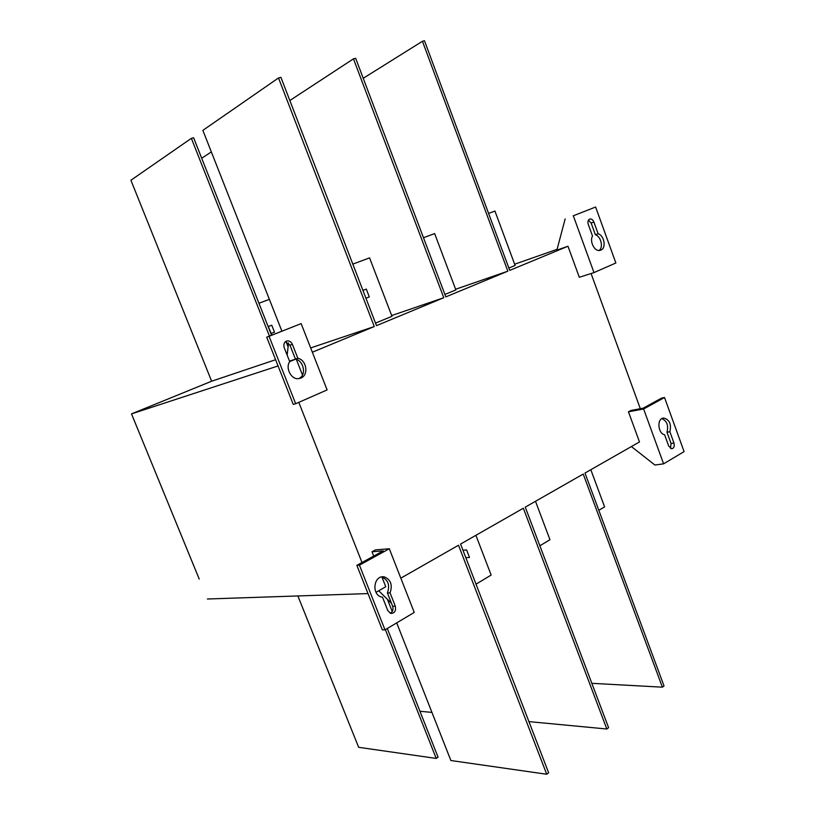 <?xml version="1.0" encoding="UTF-8"?>
<svg xmlns="http://www.w3.org/2000/svg" width="815" height="815" viewBox="0 0 815 815"><rect width="100%" height="100%" fill="white"/><g stroke="black" fill="none" stroke-linecap="round" stroke-linejoin="round"><path stroke-width="1.22" d="M462.961 550.227L466.628 549.952L469.511 557.44L465.823 557.684M476.021 584.172L491.15 575.074L475.909 535.302M598.831 510.333L604.587 506.869L590.814 469.715M539.866 545.785L549.962 539.713L535.496 501.296M390.069 592.872L395.316 606.207C396.151 610.965 394.603 613.369 390.66 613.4L387.797 610.608L382.52 597.222L381.522 597.038C371.12 594.563 373.718 574.534 384.446 576.928C390.833 579.73 392.708 585.048 390.069 592.872L387.42 592.963C390.059 585.16 388.195 579.852 381.807 577.061L381.308 576.969M390.293 613.277C392.728 611.831 393.513 609.488 392.647 606.258L387.42 592.963M359.435 565.162L356.848 565.335L383.213 550.869L372.007 551.775L375.44 549.901L389.305 548.75L359.435 565.162L384.986 629.873L382.337 629.852L356.848 565.335M378.741 590.773L391.516 603.365M375.99 592.342L385.76 586.759L381.96 577.101M373.698 556.085L372.007 551.775M389.305 548.75L414.244 612.432L384.986 629.873M396.711 622.884L450.878 760.517L546.722 774.25L548.638 772.803L460.577 544.053L523.352 508.224L606.818 729.007L608.591 727.673L525.268 507.134L583.224 474.055L662.391 687.177L664.031 685.945L584.987 473.046L639.48 441.944L628.467 411.809L630.953 410.454L643.239 408.162L661.637 398.066L664.52 397.516L643.626 408.987L628.467 411.809M387.441 599.351L392.239 611.535M400.827 578.161L458.509 545.235L546.722 774.25M591.833 683.316L662.391 687.177M669.869 431.746L673.964 443.034C674.698 446.335 673.944 448.24 671.733 448.78L668.728 446.1L664.622 434.772C657.899 433.59 656.482 418.146 663.797 418.044C669.512 419.664 671.54 424.228 669.869 431.746L666.976 432.215C668.646 425.471 666.945 420.937 661.872 418.615M670.47 448.403L671.061 443.482L666.976 432.215M664.52 397.516L684.091 451.622L663.593 463.837L643.626 408.987M631.38 446.559L654.903 465.019L663.593 463.837M387.288 628.497L438.052 757.145L436.208 758.419L385.363 629.649M358.651 747.314L297.872 595.948L358.651 747.314L436.208 758.419M419.949 711.271L431.94 712.402M444.909 294.449L455.87 289.926L434.639 233.579L423.484 237.736M508.876 268.043L515.111 265.466L494.939 211.054L488.593 213.428M362.93 290.385L366.302 289.101L369.317 296.945L365.935 298.198M375.521 323.097L391.974 316.312L369.572 257.866L352.824 264.121M271.945 335.108L266.923 323.504M268.685 326.387L271.741 325.226L274.492 332.194L271.426 333.335M269.368 299.339L258.936 303.251M287.471 352.488L286.299 352.956M211.35 151.916L201.702 158.232M275.602 359.721L211.625 381.216L131.51 413.888L199.217 579.058M557.073 249.339L514.642 264.223M640.315 408.702L591.079 273.524M598.139 233.752C604.445 235.535 606.717 249.013 600.237 250.287C594.828 252.334 589.235 241.372 592.525 236.085L588.257 224.319C587.534 221.639 588.043 219.877 589.775 219.031C591.537 218.777 592.913 219.775 593.891 222.037L598.139 233.752L595.368 234.73L591.13 223.035L588.461 220.091M599.056 250.429C603.742 247.566 600.828 236.156 595.368 234.73M573.251 215.822L595.622 207.02L573.251 215.822M565.152 218.919L556.869 250.134L567.974 246.242L579.312 277.273L593.992 272.597L615.865 262.99L595.622 207.02M593.992 272.597L573.342 215.843M567.974 246.242L509.742 270.386L424.483 40.75L422.445 41.27L363.235 78.291M422.445 41.27L507.847 271.171L455.616 289.264M507.847 271.171L445.825 296.884L355.676 58.283L353.466 58.843L289.834 100.52M353.466 58.843L443.778 297.73L391.679 315.548M443.778 297.73L376.499 325.633L280.91 77.333L278.506 77.945L202.864 130.369L281.898 331.175M286.065 341.76L288.092 346.905M278.506 77.945L374.268 326.55L310.668 347.934M297.852 358.264C307.204 359.965 309.231 377.253 299.115 378.486C291.627 380.513 284.975 368.013 289.722 361.636L284.201 347.638C283.314 344.246 284.211 342.015 286.911 340.955C289.366 340.66 291.179 341.791 292.371 344.327L297.852 358.264L295.417 359.069L289.957 345.163L285.403 341.709M298.881 378.527C306.848 375.257 303.649 360.474 295.417 359.069M301.143 323.616L266.699 337.186L293.247 404.393L295.682 403.731L327.11 389.916L301.143 323.616L269.062 336.31L295.682 403.731M266.699 337.186L269.062 336.31M288.52 343.023L287.165 355.167M295.631 359.109L289.519 361.116M302.447 374.9L296.314 359.313M269.449 336.096L191.372 138.336L130.909 180.237L211.625 381.216L130.909 180.237M191.372 138.336L193.603 137.715L271.568 335.26M139.936 434.446L131.51 413.888L278.058 365.945M295.702 359.13L289.712 361.615M374.268 326.55L312.349 352.223M368.003 593.585L207.397 599.005M298.799 402.355L361.992 562.513M528.935 721.611L606.818 729.007M211.625 381.216L131.51 413.888M193.552 565.223L145.742 448.607M395.316 606.207L392.647 606.258M671.061 443.482L673.964 443.034M593.891 222.037L591.13 223.035M292.371 344.327L289.957 345.163M381.807 577.061L384.446 576.928M662.748 418.227L663.797 418.044M286.167 341.22L286.911 340.955"/></g></svg>
